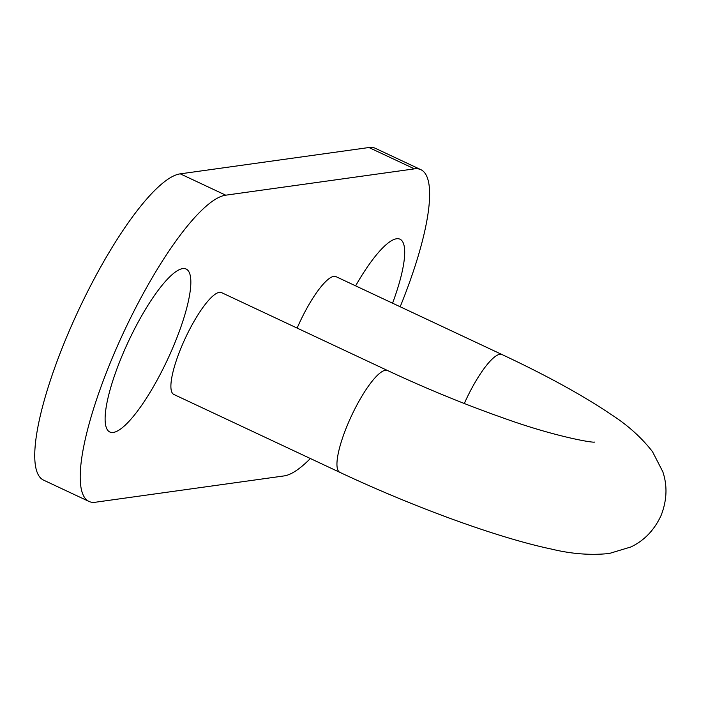 <?xml version="1.0" encoding="UTF-8"?>
<svg xmlns="http://www.w3.org/2000/svg" width="701" height="701" viewBox="0 0 701 701"><rect width="100%" height="100%" fill="white"/><g stroke="black" fill="none" stroke-linecap="round" stroke-linejoin="round"><path stroke-width="1.05" d="M122.841 353.97A89.965 21.538 -64.9 0 1 180.227 269.28A89.965 21.538 -64.9 0 1 173.156 346.951A89.965 21.538 -64.9 0 1 106.149 427.128A89.965 21.538 -64.9 0 1 122.841 353.97M355.617 285.85A89.965 21.538 -64.9 0 1 394.058 239.453A89.965 21.538 -64.9 0 1 392.56 303.191M387.618 370.549L221.569 292.632A56.229 13.459 115.1 0 0 181.962 345.724A56.229 13.459 115.1 0 0 173.795 394.435L339.854 472.351A56.229 13.459 -64.9 0 1 348.011 423.649A56.229 13.459 -64.9 0 1 387.618 370.549C426.909 388.915 465.815 404.845 504.334 418.357C553.737 436.215 593.291 443.198 594.763 442.033M400.183 306.766A168.678 40.386 115.1 0 0 420.907 169.686A168.678 40.386 115.1 0 0 414.422 168.862L225.74 195.185A168.678 40.386 115.1 0 0 118.583 343.402A168.678 40.386 115.1 0 0 88.913 501.408A168.678 40.386 115.1 0 0 95.406 502.231L284.08 475.918A168.678 40.386 115.1 0 0 310.359 458.515M420.907 169.686L375.438 148.349A168.678 40.386 115.1 0 0 368.954 147.525L180.271 173.848A168.678 40.386 115.1 0 0 73.114 322.066A168.678 40.386 115.1 0 0 43.453 480.071L88.913 501.408M297.136 328.094A56.229 13.459 -64.9 0 1 336.033 276.658L502.082 354.583A56.229 13.459 115.1 0 0 464.299 403.504M414.422 168.862L368.954 147.525M225.74 195.185L180.271 173.848M339.854 472.351C413.406 506.911 497.36 537.72 551.38 549.058C571.525 553.965 590.847 555.437 609.335 553.475L630.847 546.973C644.219 540.646 654.313 530.122 661.122 515.41C666.975 500.286 667.536 485.723 662.795 471.703L652.526 451.716C641.476 437.503 627.64 425.069 611.018 414.405C582.952 395.434 546.64 375.491 502.082 354.583"/></g></svg>
